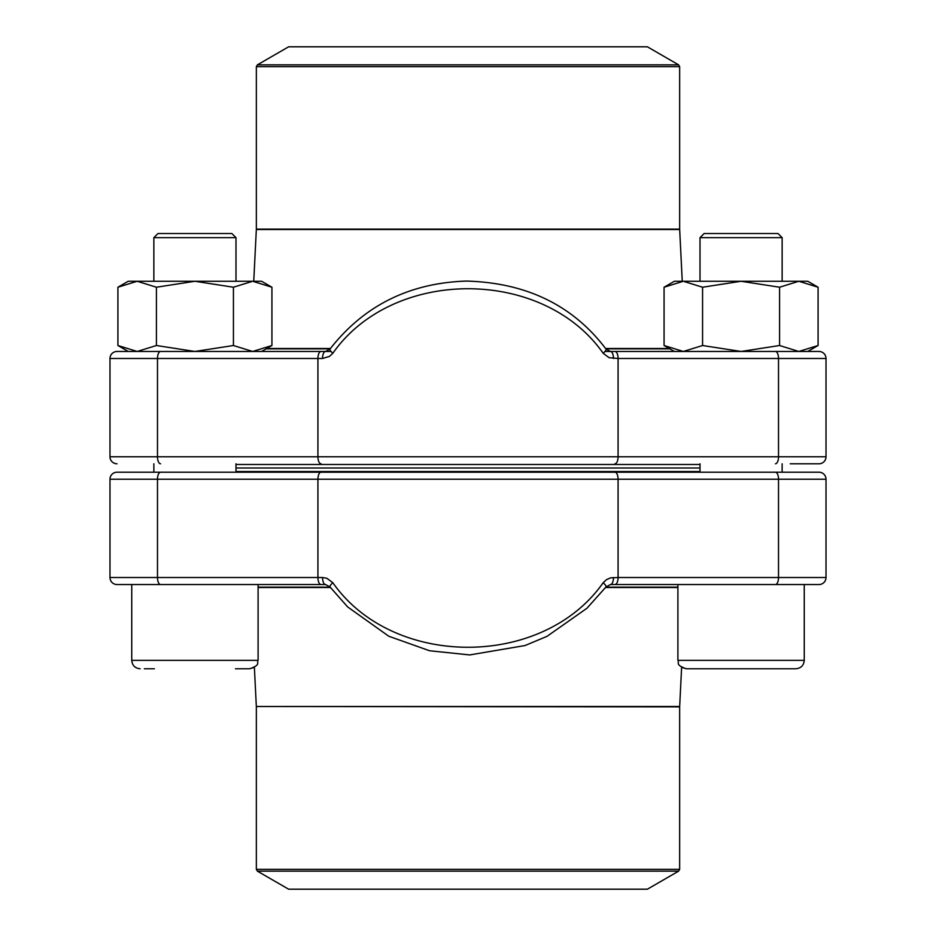 <?xml version="1.0" encoding="UTF-8"?>
<svg xmlns="http://www.w3.org/2000/svg" width="936" height="936" viewBox="0 0 936 936"><rect width="100%" height="100%" fill="white"/><g stroke="black" fill="none" stroke-linecap="round" stroke-linejoin="round"><path stroke-width="1.4" d="M775.429 584.532A7.02 3.089 90 0 0 778.518 577.512L778.518 479.232L618.076 479.232L618.076 577.512L826.02 577.512A7.02 7.02 0 0 1 819 584.532L614.975 584.532A7.02 3.089 -90 0 0 618.076 577.512L610.635 577.84L606.528 579.606L603.17 582.73C542.857 668.784 393.061 668.76 332.83 582.73L326.945 578.319L322.534 577.512A7.02 2.995 90 0 0 325.529 584.532L117 584.532A7.02 7.02 0 0 1 109.98 577.512L109.98 479.232L109.98 577.512L157.482 577.512L157.482 479.232L109.98 479.232A7.02 7.02 0 0 1 117 472.212L244.062 472.212M819 584.532A7.02 7.02 0 0 0 826.02 577.512L826.02 479.232A7.02 7.02 0 0 0 819 472.212L775.429 472.212A7.02 3.089 90 0 1 778.518 479.232L826.02 479.232A7.02 7.02 0 0 0 819 472.212M614.975 584.532L610.471 584.532A7.02 2.995 90 0 0 613.466 577.512M790.218 472.212L691.938 472.212M109.98 479.232A7.02 7.02 0 0 1 117 472.212L775.429 472.212M332.83 582.73A7.02 1.767 143.1 0 0 329.987 586.93L347.689 606.961L388.803 636.246L429.565 650.754L469.708 654.931L524.991 645.548L547.01 636.351L586.93 608.271L606.001 586.942L610.471 584.532M603.17 582.73A7.02 1.767 36.9 0 1 606.013 586.93M235.989 468L700.011 468L235.989 468M700.011 471.51L235.989 471.51M257.4 871.159L288.639 889.2L647.361 889.2L678.6 871.159L257.4 871.159L256.347 869.345L679.653 869.345L679.653 706.855L256.335 706.505L679.665 706.505L681.619 667.333L686.322 668.772L700.549 668.772L686.322 668.772C674.868 664.841 679.524 662.91 677.898 660.348L804.258 660.348C803.755 665.461 800.947 668.269 795.834 668.772L690.475 668.772M153.855 237.639L157.962 233.532L231.882 233.532L235.989 237.639L153.855 237.639L153.855 281.268M144.319 668.772L154.393 668.772M136.527 584.532L258.102 584.532L258.102 660.348C256.476 662.91 261.132 664.841 249.678 668.772L235.451 668.772M700.011 237.639L704.118 233.532L778.038 233.532L782.145 237.639L700.011 237.639L700.011 281.268M773.206 668.772L700.549 668.772M682.683 584.532L804.258 584.532L804.258 660.348C803.755 665.461 800.947 668.269 795.834 668.772M674.388 351.468L664.069 345.513L683.327 351.468L702.573 345.513L702.573 287.223L741.078 281.268L779.583 287.223L798.829 281.268L818.087 287.223L818.087 345.513L798.829 351.468L779.583 345.513L779.583 287.223M702.573 345.513L741.078 351.468L779.583 345.513M664.069 345.513L664.069 287.223L683.327 281.268L702.573 287.223M664.069 287.223L674.388 281.268L807.768 281.268L818.087 287.223M156.417 345.513L194.922 351.468L128.232 351.468L117.913 345.513L137.171 351.468L156.417 345.513L156.417 287.223L194.922 281.268L233.427 287.223L252.673 281.268L271.931 287.223L271.931 345.513L252.673 351.468L261.612 351.468L271.931 345.513M233.427 345.513L252.673 351.468L194.922 351.468L233.427 345.513L233.427 287.223M117.913 345.513L117.913 287.223L137.171 281.268L156.417 287.223M117.913 287.223L128.232 281.268L261.612 281.268L271.931 287.223M325.529 351.468L329.998 349.058C363.893 305.616 409.36 282.953 466.397 281.069C526.488 282.731 573.019 305.393 606.001 349.058A7.02 1.767 143.1 0 1 603.17 353.27C542.938 267.24 393.143 267.216 332.83 353.27L329.472 356.394L322.534 358.488A7.02 2.995 90 0 1 325.529 351.468L117 351.468A7.02 7.02 0 0 0 109.98 358.488L109.98 456.768L826.02 456.768A7.02 7.02 0 0 1 819 463.788L790.218 463.788M606.001 349.058L610.471 351.468L819 351.468A7.02 7.02 0 0 1 826.02 358.488L826.02 456.768A7.02 7.02 0 0 1 819 463.788A7.02 7.02 0 0 0 826.02 456.768M603.17 353.27L609.055 357.681L618.076 358.488L618.076 456.768A7.02 3.089 90 0 1 614.975 463.788M683.327 351.468L604.948 351.468M331.051 351.468L252.673 351.468M329.987 349.07A7.02 1.767 36.9 0 0 332.83 353.27M826.02 358.488A7.02 7.02 0 0 0 819 351.468A7.02 7.02 0 0 1 826.02 358.488L778.518 358.488L778.518 456.768A7.02 3.089 90 0 1 775.429 463.788M610.471 351.468A7.02 2.995 90 0 1 613.466 358.488M117 463.788A7.02 7.02 0 0 1 109.98 456.768M235.989 464.49L700.011 464.49M679.653 66.655L256.347 66.655L257.4 64.841L288.639 46.8L647.361 46.8L678.6 64.841L679.653 66.655L679.653 229.144L682.25 281.268M117 584.532A7.02 7.02 0 0 1 109.98 577.512M160.571 584.532A7.02 3.089 -90 0 1 157.482 577.512L317.924 577.512L317.924 479.232L157.482 479.232A7.02 3.089 90 0 1 160.571 472.212M614.975 472.212A7.02 3.089 90 0 1 618.076 479.232L317.924 479.232A7.02 3.089 90 0 1 321.025 472.212M322.534 577.512L317.924 577.512A7.02 3.089 90 0 0 321.025 584.532M605.826 587.164L677.898 587.164M258.102 587.164L330.174 587.164M677.898 587.515L605.569 587.515M330.431 587.515L258.102 587.515M131.742 584.532L131.742 660.348L258.102 660.348M775.429 351.468A7.02 3.089 -90 0 1 778.518 358.488L618.076 358.488A7.02 3.089 -90 0 0 614.975 351.468M322.534 358.488L317.924 358.488L317.924 456.768A7.02 3.089 90 0 0 321.025 463.788M321.025 351.468A7.02 3.089 90 0 0 317.924 358.488L157.482 358.488L157.482 456.768A7.02 3.089 90 0 0 160.571 463.788M160.571 351.468A7.02 3.089 90 0 0 157.482 358.488L109.98 358.488A7.02 7.02 0 0 1 117 351.468M669.825 348.835L605.826 348.835M330.174 348.835L266.175 348.835M679.665 229.495L256.335 229.495L253.75 281.268M266.783 348.485L330.431 348.485M605.569 348.485L669.217 348.485M256.347 66.655L256.347 229.144L679.653 229.144M257.4 64.841L678.6 64.841M325.529 584.532L329.998 586.942M256.335 706.505L254.381 667.333L249.678 668.772M256.347 869.345L256.347 706.855M679.653 869.345L678.6 871.159M235.989 472.212L235.989 463.788M235.989 281.268L235.989 237.639M153.855 472.212L153.855 463.788M131.742 660.348C132.245 665.461 135.053 668.269 140.166 668.772C135.053 668.269 132.245 665.461 131.742 660.348M677.898 660.348L677.898 584.532M782.145 472.212L782.145 463.788M782.145 281.268L782.145 237.639M700.011 472.212L700.011 463.788M807.768 351.468L818.087 345.513"/></g></svg>
